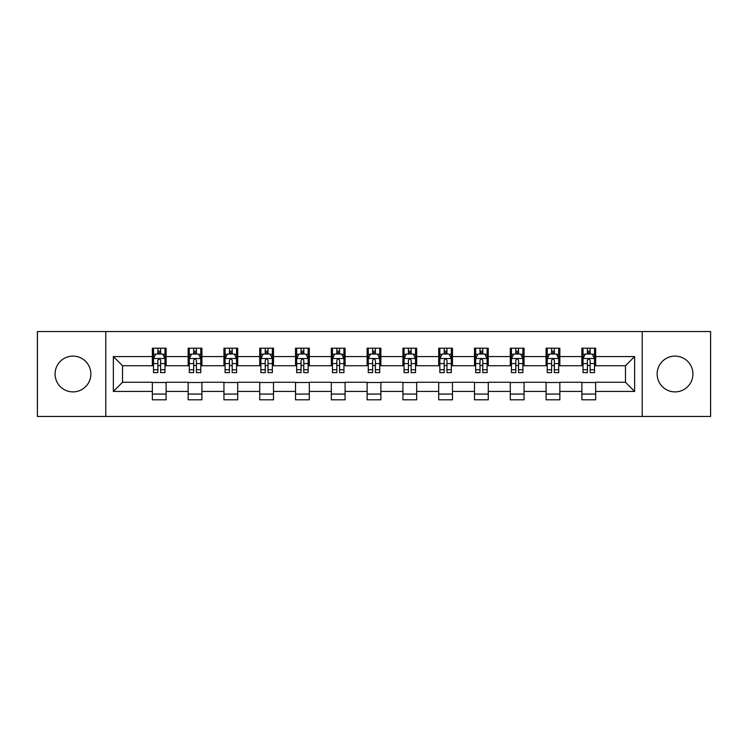 <?xml version="1.0" encoding="UTF-8"?>
<svg xmlns="http://www.w3.org/2000/svg" width="748" height="748" viewBox="0 0 748 748"><rect width="100%" height="100%" fill="white"/><g stroke="black" fill="none" stroke-linecap="round" stroke-linejoin="round"><path stroke-width="1.12" d="M675.033 356.104A17.896 17.896 0 0 0 657.137 374A17.896 17.896 0 0 0 675.033 391.896A17.896 17.896 0 0 0 692.929 374A17.896 17.896 0 0 0 675.033 356.104M72.967 356.104A17.896 17.896 0 0 0 55.072 374A17.896 17.896 0 0 0 72.967 391.896A17.896 17.896 0 0 0 90.863 374A17.896 17.896 0 0 0 72.967 356.104M642.223 416.449L710.6 416.449L710.6 331.551L642.223 331.551L642.223 416.449L105.777 416.449L105.777 331.551L37.4 331.551L37.4 416.449L105.777 416.449M642.223 331.551L105.777 331.551M595.651 356.562L595.651 348.185L581.879 348.185L581.879 356.562L559.85 356.562L559.85 348.185L546.087 348.185L546.087 356.562L524.058 356.562L524.058 348.185L510.295 348.185L510.295 356.562L488.266 356.562L488.266 348.185L474.494 348.185L474.494 356.562L452.475 356.562L452.475 348.185L438.702 348.185L438.702 356.562L416.673 356.562L416.673 348.185L402.91 348.185L402.91 356.562L380.882 356.562L380.882 348.185L367.118 348.185L367.118 356.562L345.09 356.562L345.09 348.185L331.327 348.185L331.327 356.562L309.298 356.562L309.298 348.185L295.525 348.185L295.525 356.562L273.506 356.562L273.506 348.185L259.734 348.185L259.734 356.562L237.705 356.562L237.705 348.185L223.942 348.185L223.942 356.562L201.913 356.562L201.913 348.185L188.15 348.185L188.15 356.562L166.121 356.562L166.121 348.185L152.349 348.185L152.349 356.562L113.35 356.562L113.35 391.438L122.522 382.256L152.349 382.256L152.349 399.815L166.121 399.815L166.121 382.256L188.15 382.256L188.15 399.815L201.913 399.815L201.913 382.256L223.942 382.256L223.942 399.815L237.705 399.815L237.705 382.256L259.734 382.256L259.734 399.815L273.506 399.815L273.506 382.256L295.525 382.256L295.525 399.815L309.298 399.815L309.298 382.256L331.327 382.256L331.327 399.815L345.09 399.815L345.09 382.256L367.118 382.256L367.118 399.815L380.882 399.815L380.882 382.256L402.91 382.256L402.91 399.815L416.673 399.815L416.673 382.256L438.702 382.256L438.702 399.815L452.475 399.815L452.475 382.256L474.494 382.256L474.494 399.815L488.266 399.815L488.266 382.256L510.295 382.256L510.295 399.815L524.058 399.815L524.058 382.256L546.087 382.256L546.087 399.815L559.85 399.815L559.85 382.256L581.879 382.256L581.879 399.815L595.651 399.815L595.651 382.256L625.478 382.256L625.478 365.744L595.651 365.744L595.651 356.562L634.65 356.562L634.65 391.438L595.651 391.438M581.879 391.438L559.85 391.438M546.087 391.438L524.058 391.438M510.295 391.438L488.266 391.438M474.494 391.438L452.475 391.438M438.702 391.438L416.673 391.438M402.91 391.438L380.882 391.438M367.118 391.438L345.09 391.438M331.327 391.438L309.298 391.438M295.525 391.438L273.506 391.438M259.734 391.438L237.705 391.438M223.942 391.438L201.913 391.438M188.15 391.438L166.121 391.438M152.349 391.438L113.35 391.438M581.879 356.562L581.879 365.744L559.85 365.744L559.85 356.562M546.087 356.562L546.087 365.744L524.058 365.744L524.058 356.562M510.295 356.562L510.295 365.744L488.266 365.744L488.266 356.562M474.494 356.562L474.494 365.744L452.475 365.744L452.475 356.562M438.702 356.562L438.702 365.744L416.673 365.744L416.673 356.562M402.91 356.562L402.91 365.744L380.882 365.744L380.882 356.562M367.118 356.562L367.118 365.744L345.09 365.744L345.09 356.562M331.327 356.562L331.327 365.744L309.298 365.744L309.298 356.562M295.525 356.562L295.525 365.744L273.506 365.744L273.506 356.562M259.734 356.562L259.734 365.744L237.705 365.744L237.705 356.562M223.942 356.562L223.942 365.744L201.913 365.744L201.913 356.562M188.15 356.562L188.15 365.744L166.121 365.744L166.121 356.562M152.349 356.562L152.349 365.744L122.522 365.744L113.35 356.562M122.522 365.744L122.522 382.256M634.65 391.438L625.478 382.256M625.478 365.744L634.65 356.562M152.349 353.926L153.499 353.926M157.856 353.926L160.614 353.926M164.971 353.926L166.121 353.926M152.349 365.51L153.499 365.51M157.856 365.51L160.614 365.51M164.971 365.51L166.121 365.51M152.349 382.49L166.121 382.49M152.349 394.074L166.121 394.074M188.15 382.49L201.913 382.49M188.15 394.074L201.913 394.074M188.15 353.926L189.291 353.926M193.657 353.926L196.406 353.926M200.763 353.926L201.913 353.926M188.15 365.51L189.291 365.51M193.657 365.51L196.406 365.51M200.763 365.51L201.913 365.51M223.942 382.49L237.705 382.49M223.942 394.074L237.705 394.074M223.942 353.926L225.092 353.926M229.449 353.926L232.198 353.926M236.564 353.926L237.705 353.926M223.942 365.51L225.092 365.51M229.449 365.51L232.198 365.51M236.564 365.51L237.705 365.51M259.734 382.49L273.506 382.49M259.734 394.074L273.506 394.074M259.734 353.926L260.884 353.926M265.241 353.926L267.999 353.926M272.356 353.926L273.506 353.926M259.734 365.51L260.884 365.51M265.241 365.51L267.999 365.51M272.356 365.51L273.506 365.51M295.525 382.49L309.298 382.49M295.525 394.074L309.298 394.074M295.525 353.926L296.675 353.926M301.033 353.926L303.791 353.926M308.148 353.926L309.298 353.926M295.525 365.51L296.675 365.51M301.033 365.51L303.791 365.51M308.148 365.51L309.298 365.51M331.327 382.49L345.09 382.49M331.327 394.074L345.09 394.074M331.327 353.926L332.467 353.926M336.834 353.926L339.583 353.926M343.94 353.926L345.09 353.926M331.327 365.51L332.467 365.51M336.834 365.51L339.583 365.51M343.94 365.51L345.09 365.51M367.118 382.49L380.882 382.49M367.118 394.074L380.882 394.074M367.118 353.926L368.268 353.926M372.626 353.926L375.374 353.926M379.732 353.926L380.882 353.926M367.118 365.51L368.268 365.51M372.626 365.51L375.374 365.51M379.732 365.51L380.882 365.51M402.91 382.49L416.673 382.49M402.91 394.074L416.673 394.074M402.91 353.926L404.06 353.926M408.417 353.926L411.166 353.926M415.533 353.926L416.673 353.926M402.91 365.51L404.06 365.51M408.417 365.51L411.166 365.51M415.533 365.51L416.673 365.51M438.702 382.49L452.475 382.49M438.702 394.074L452.475 394.074M438.702 353.926L439.852 353.926M444.209 353.926L446.967 353.926M451.325 353.926L452.475 353.926M438.702 365.51L439.852 365.51M444.209 365.51L446.967 365.51M451.325 365.51L452.475 365.51M474.494 382.49L488.266 382.49M474.494 394.074L488.266 394.074M474.494 353.926L475.644 353.926M480.001 353.926L482.759 353.926M487.116 353.926L488.266 353.926M474.494 365.51L475.644 365.51M480.001 365.51L482.759 365.51M487.116 365.51L488.266 365.51M510.295 382.49L524.058 382.49M510.295 394.074L524.058 394.074M510.295 353.926L511.436 353.926M515.802 353.926L518.551 353.926M522.908 353.926L524.058 353.926M510.295 365.51L511.436 365.51M515.802 365.51L518.551 365.51M522.908 365.51L524.058 365.51M546.087 382.49L559.85 382.49M546.087 394.074L559.85 394.074M546.087 353.926L547.237 353.926M551.594 353.926L554.343 353.926M558.709 353.926L559.85 353.926M546.087 365.51L547.237 365.51M551.594 365.51L554.343 365.51M558.709 365.51L559.85 365.51M581.879 382.49L595.651 382.49M581.879 394.074L595.651 394.074M581.879 353.926L583.029 353.926M587.386 353.926L590.144 353.926M594.501 353.926L595.651 353.926M581.879 365.51L583.029 365.51M587.386 365.51L590.144 365.51M594.501 365.51L595.651 365.51M160.614 351.167L157.856 351.167M164.971 369.746L160.614 369.746L160.614 372.626L164.971 372.626L164.971 358.629L162.681 354.038L155.799 354.038L153.499 358.629L153.499 372.626L157.856 372.626L157.856 369.746L153.499 369.746M153.499 358.629L153.499 348.185M164.971 358.629L164.971 348.185M157.856 354.038L157.856 348.185M160.614 348.185L160.614 354.038M160.614 369.746L160.614 360.349C159.698 358.582 158.782 358.582 157.856 360.349L157.856 369.746M196.406 351.167L193.657 351.167M200.763 369.746L196.406 369.746L196.406 372.626L200.763 372.626L200.763 358.629L198.472 354.038L191.591 354.038L189.291 358.629L189.291 372.626L193.657 372.626L193.657 369.746L189.291 369.746M189.291 358.629L189.291 348.185M200.763 358.629L200.763 348.185M193.657 354.038L193.657 348.185M196.406 348.185L196.406 354.038M196.406 369.746L196.406 360.349C195.49 358.582 194.573 358.582 193.657 360.349L193.657 369.746M232.198 351.167L229.449 351.167M236.564 369.746L232.198 369.746L232.198 372.626L236.564 372.626L236.564 358.629L234.264 354.038L227.383 354.038L225.092 358.629L225.092 372.626L229.449 372.626L229.449 369.746L225.092 369.746M225.092 358.629L225.092 348.185M236.564 358.629L236.564 348.185M229.449 354.038L229.449 348.185M232.198 348.185L232.198 354.038M232.198 369.746L232.198 360.349C231.282 358.582 230.365 358.582 229.449 360.349L229.449 369.746M267.999 351.167L265.241 351.167M272.356 369.746L267.999 369.746L267.999 372.626L272.356 372.626L272.356 358.629L270.056 354.038L263.174 354.038L260.884 358.629L260.884 372.626L265.241 372.626L265.241 369.746L260.884 369.746M260.884 358.629L260.884 348.185M272.356 358.629L272.356 348.185M265.241 354.038L265.241 348.185M267.999 348.185L267.999 354.038M267.999 369.746L267.999 360.349C267.083 358.582 266.157 358.582 265.241 360.349L265.241 369.746M303.791 351.167L301.033 351.167M308.148 369.746L303.791 369.746L303.791 372.626L308.148 372.626L308.148 358.629L305.857 354.038L298.966 354.038L296.675 358.629L296.675 372.626L301.033 372.626L301.033 369.746L296.675 369.746M296.675 358.629L296.675 348.185M308.148 358.629L308.148 348.185M301.033 354.038L301.033 348.185M303.791 348.185L303.791 354.038M303.791 369.746L303.791 360.349C302.875 358.582 301.958 358.582 301.033 360.349L301.033 369.746M339.583 351.167L336.834 351.167M343.94 369.746L339.583 369.746L339.583 372.626L343.94 372.626L343.94 358.629L341.649 354.038L334.767 354.038L332.467 358.629L332.467 372.626L336.834 372.626L336.834 369.746L332.467 369.746M332.467 358.629L332.467 348.185M343.94 358.629L343.94 348.185M336.834 354.038L336.834 348.185M339.583 348.185L339.583 354.038M339.583 369.746L339.583 360.349C338.666 358.582 337.75 358.582 336.834 360.349L336.834 369.746M375.374 351.167L372.626 351.167M379.732 369.746L375.374 369.746L375.374 372.626L379.732 372.626L379.732 358.629L377.441 354.038L370.559 354.038L368.268 358.629L368.268 372.626L372.626 372.626L372.626 369.746L368.268 369.746M368.268 358.629L368.268 348.185M379.732 358.629L379.732 348.185M372.626 354.038L372.626 348.185M375.374 348.185L375.374 354.038M375.374 369.746L375.374 360.349C374.458 358.582 373.542 358.582 372.626 360.349L372.626 369.746M411.166 351.167L408.417 351.167M415.533 369.746L411.166 369.746L411.166 372.626L415.533 372.626L415.533 358.629L413.233 354.038L406.351 354.038L404.06 358.629L404.06 372.626L408.417 372.626L408.417 369.746L404.06 369.746M404.06 358.629L404.06 348.185M415.533 358.629L415.533 348.185M408.417 354.038L408.417 348.185M411.166 348.185L411.166 354.038M411.166 369.746L411.166 360.349C410.25 358.582 409.334 358.582 408.417 360.349L408.417 369.746M446.967 351.167L444.209 351.167M451.325 369.746L446.967 369.746L446.967 372.626L451.325 372.626L451.325 358.629L449.034 354.038L442.143 354.038L439.852 358.629L439.852 372.626L444.209 372.626L444.209 369.746L439.852 369.746M439.852 358.629L439.852 348.185M451.325 358.629L451.325 348.185M444.209 354.038L444.209 348.185M446.967 348.185L446.967 354.038M446.967 369.746L446.967 360.349C446.051 358.582 445.125 358.582 444.209 360.349L444.209 369.746M482.759 351.167L480.001 351.167M487.116 369.746L482.759 369.746L482.759 372.626L487.116 372.626L487.116 358.629L484.826 354.038L477.944 354.038L475.644 358.629L475.644 372.626L480.001 372.626L480.001 369.746L475.644 369.746M475.644 358.629L475.644 348.185M487.116 358.629L487.116 348.185M480.001 354.038L480.001 348.185M482.759 348.185L482.759 354.038M482.759 369.746L482.759 360.349C481.843 358.582 480.927 358.582 480.001 360.349L480.001 369.746M518.551 351.167L515.802 351.167M522.908 369.746L518.551 369.746L518.551 372.626L522.908 372.626L522.908 358.629L520.617 354.038L513.736 354.038L511.436 358.629L511.436 372.626L515.802 372.626L515.802 369.746L511.436 369.746M511.436 358.629L511.436 348.185M522.908 358.629L522.908 348.185M515.802 354.038L515.802 348.185M518.551 348.185L518.551 354.038M518.551 369.746L518.551 360.349C517.635 358.582 516.718 358.582 515.802 360.349L515.802 369.746M554.343 351.167L551.594 351.167M558.709 369.746L554.343 369.746L554.343 372.626L558.709 372.626L558.709 358.629L556.409 354.038L549.528 354.038L547.237 358.629L547.237 372.626L551.594 372.626L551.594 369.746L547.237 369.746M547.237 358.629L547.237 348.185M558.709 358.629L558.709 348.185M551.594 354.038L551.594 348.185M554.343 348.185L554.343 354.038M554.343 369.746L554.343 360.349C553.427 358.582 552.51 358.582 551.594 360.349L551.594 369.746M590.144 351.167L587.386 351.167M594.501 369.746L590.144 369.746L590.144 372.626L594.501 372.626L594.501 358.629L592.201 354.038L585.319 354.038L583.029 358.629L583.029 372.626L587.386 372.626L587.386 369.746L583.029 369.746M583.029 358.629L583.029 348.185M594.501 358.629L594.501 348.185M587.386 354.038L587.386 348.185M590.144 348.185L590.144 354.038M590.144 369.746L590.144 360.349C589.228 358.582 588.302 358.582 587.386 360.349L587.386 369.746M164.915 358.516L153.555 358.516M153.499 354.309L155.659 354.309M162.812 354.309L164.971 354.309M157.856 363.593L153.499 363.593M164.971 363.593L160.614 363.593M160.614 352.626L157.856 352.626M200.707 358.516L189.356 358.516M189.291 354.309L191.451 354.309M198.613 354.309L200.763 354.309M193.657 363.593L189.291 363.593M200.763 363.593L196.406 363.593M196.406 352.626L193.657 352.626M236.499 358.516L225.148 358.516M225.092 354.309L227.242 354.309M234.405 354.309L236.564 354.309M229.449 363.593L225.092 363.593M236.564 363.593L232.198 363.593M232.198 352.626L229.449 352.626M272.3 358.516L260.94 358.516M260.884 354.309L263.044 354.309M270.196 354.309L272.356 354.309M265.241 363.593L260.884 363.593M272.356 363.593L267.999 363.593M267.999 352.626L265.241 352.626M308.092 358.516L296.732 358.516M296.675 354.309L298.835 354.309M305.988 354.309L308.148 354.309M301.033 363.593L296.675 363.593M308.148 363.593L303.791 363.593M303.791 352.626L301.033 352.626M343.884 358.516L332.523 358.516M332.467 354.309L334.627 354.309M341.789 354.309L343.94 354.309M336.834 363.593L332.467 363.593M343.94 363.593L339.583 363.593M339.583 352.626L336.834 352.626M379.675 358.516L368.325 358.516M368.268 354.309L370.419 354.309M377.581 354.309L379.732 354.309M372.626 363.593L368.268 363.593M379.732 363.593L375.374 363.593M375.374 352.626L372.626 352.626M415.477 358.516L404.116 358.516M404.06 354.309L406.211 354.309M413.373 354.309L415.533 354.309M408.417 363.593L404.06 363.593M415.533 363.593L411.166 363.593M411.166 352.626L408.417 352.626M451.268 358.516L439.908 358.516M439.852 354.309L442.012 354.309M449.165 354.309L451.325 354.309M444.209 363.593L439.852 363.593M451.325 363.593L446.967 363.593M446.967 352.626L444.209 352.626M487.06 358.516L475.7 358.516M475.644 354.309L477.804 354.309M484.956 354.309L487.116 354.309M480.001 363.593L475.644 363.593M487.116 363.593L482.759 363.593M482.759 352.626L480.001 352.626M522.852 358.516L511.501 358.516M511.436 354.309L513.596 354.309M520.758 354.309L522.908 354.309M515.802 363.593L511.436 363.593M522.908 363.593L518.551 363.593M518.551 352.626L515.802 352.626M558.644 358.516L547.293 358.516M547.237 354.309L549.387 354.309M556.549 354.309L558.709 354.309M551.594 363.593L547.237 363.593M558.709 363.593L554.343 363.593M554.343 352.626L551.594 352.626M594.445 358.516L583.085 358.516M583.029 354.309L585.188 354.309M592.341 354.309L594.501 354.309M587.386 363.593L583.029 363.593M594.501 363.593L590.144 363.593M590.144 352.626L587.386 352.626"/></g></svg>
